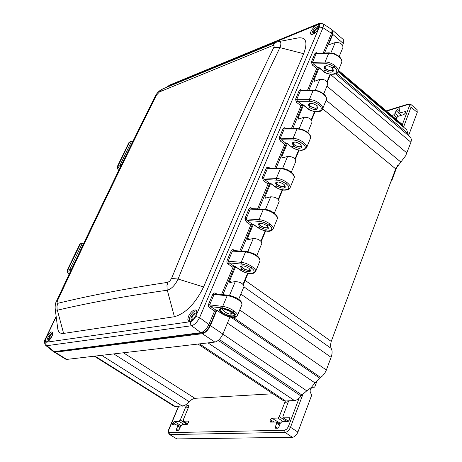 <?xml version="1.0" encoding="UTF-8"?>
<svg xmlns="http://www.w3.org/2000/svg" width="462" height="462" viewBox="0 0 462 462"><rect width="100%" height="100%" fill="white"/><g stroke="black" fill="none" stroke-linecap="round" stroke-linejoin="round"><path stroke-width="0.69" d="M117.209 166.794L117.914 166.21L129.51 142.215L128.858 142.694L117.209 166.794L118.422 170.178L117.51 168.451L118.151 167.411L117.914 166.21L121.136 165.483M118.151 167.411L120.097 166.759L119.854 165.552L131.41 141.615L132.854 141.488M67.123 270.42L67.787 269.947L80.348 243.959L79.73 244.329L67.123 270.42L68.474 273.747L67.458 272.101L68.035 271.2L67.787 269.947L71.292 269.612M68.035 271.2L69.947 270.755L69.698 269.502L82.207 243.572L83.622 243.549M196.604 310.672C194.069 310.972 191.805 313.097 189.818 317.042L189.339 321.465M196.131 315.067L196.87 311.948L196.096 310.071C193.561 309.476 191.049 311.515 188.554 316.193L187.809 319.323L188.588 321.217C191.118 321.806 193.63 319.756 196.131 315.067M193.203 319.398L192.515 319.744C187.67 320.946 195.507 309.321 196.206 314.264L196.142 315.032M51.848 336.555L52.714 333.743L52.229 332.155C50.023 330.457 43.584 340.534 46.084 341.776C47.829 342.071 49.752 340.327 51.848 336.555M46.806 341.892C47.107 337.814 49.053 334.765 52.645 332.75M170.16 85.828L167.781 86.821M318.74 28.159L318.809 25.104C316.626 22.857 308.431 32.565 310.984 34.367C313.502 34.829 316.089 32.756 318.74 28.159M311.683 34.627C312.474 30.215 314.969 27.264 319.173 25.762M54.753 351.518L55.735 351.767L202.772 332.865C205.532 332.143 207.865 329.787 209.788 325.808L216.412 310.054M324.52 53.026L332.311 34.494L332.12 30.867M222.886 294.664L234.812 266.308M241.204 251.109L252.622 223.966M258.939 208.951L269.872 182.964M276.109 168.122L286.579 143.232L285.891 143.174L284.794 144.283L274.763 168.093M292.746 128.569L302.777 104.718M308.876 90.217L318.485 67.365M208.876 324.561L199.601 317.585C197.257 322.106 194.571 324.821 191.539 325.739L46.795 345.709L45.75 345.449L53.118 351.363L54.129 351.599L200.82 332.669C203.973 331.808 206.658 329.106 208.876 324.561L214.559 311.059L215.529 309.967L216.603 310.1M331.525 33.31L332.12 30.867L331.624 29.441L322.857 23.695L323.516 25.115L322.978 27.737L331.525 33.31L323.198 53.084M317.873 53.309L316.17 52.581L315.003 53.396L311.342 62.018L312.393 65.067L313.398 63.906L327.108 63.744L330.567 64.767L333.679 66.597L334.199 67.036L332.045 67.822C328.268 65.344 325.583 65.078 323.989 67.03L325.387 70.253L323.261 71.027L318.93 67.435L317.642 67.388L316.736 68.428L307.548 90.246M302.315 90.361L300.479 89.582L299.278 90.442L295.507 99.324L296.569 102.425L297.586 101.259L310.707 101.276L314.893 102.443L318.058 104.279L318.595 104.712L316.441 105.434C312.589 102.951 309.881 102.645 308.31 104.504L309.777 107.663L307.652 108.374L303.222 104.799L301.923 104.73L301.01 105.775L291.412 128.569M269.779 167.989L267.833 167.077L266.435 167.85L262.329 177.483L263.427 180.682L264.466 179.51L278.447 180.238L282.045 181.387L285.891 183.674L283.737 184.246C279.729 181.762 276.975 181.352 275.462 183.01L277.079 186.019L274.959 186.584L270.322 183.056L269 182.94L268.064 184.003L257.588 208.888M252.766 208.674L250.618 207.675L249.18 208.501L244.947 218.445L246.061 221.696L247.106 220.518L260.476 221.448L264.097 222.482L267.556 224.232L268.74 225.069L266.591 225.56C262.508 223.077 259.725 222.609 258.246 224.162L259.944 227.085L257.825 227.57L253.078 224.07L251.75 223.926L250.802 225L239.847 251.01M235.227 250.693L233.085 249.607L232.155 249.746L231.364 250.473L226.917 260.949L226.877 262.173L227.448 263.409L228.124 264.05L229.181 262.866L243.341 264.293L247.031 265.535L250.444 267.406L251.033 267.827L248.885 268.231C244.716 265.748 241.909 265.228 240.465 266.661L242.25 269.49L240.136 269.889L235.273 266.418L233.934 266.245L232.975 267.331L221.523 294.531M217.157 294.115L214.726 292.908L213.086 293.636L208.304 304.897L208.397 306.202L209.136 307.432L214.559 311.059M286.29 128.575L284.517 127.731L283.264 128.297L279.175 137.797L280.255 140.945L281.283 139.772L285.891 143.174M45.75 345.449L45.75 345.449C44.19 343.179 44.081 340.944 45.432 338.738L56.15 316.366M318.93 67.435L318.532 67.365M303.222 104.799L302.841 104.724M279.175 137.797L280.313 138.19L281.283 139.772L293.815 140.009L296.592 140.529L299.422 141.615L302.5 143.572L300.346 144.225C296.419 141.742 293.682 141.384 292.14 143.145L293.682 146.235L291.562 146.87L286.659 143.243M287.029 143.318L291.412 146.904M270.322 183.056L269.975 182.981M253.078 224.07L252.754 223.995M235.273 266.418L234.973 266.343M49.226 340.338L49.284 338.08L52.27 335.568M192.781 319.635L192.1 319.531L192.082 317.019C193.324 314.68 194.583 313.663 195.848 313.958L196.206 314.553M314.605 33.362L314.351 31.705C315.673 29.412 316.967 28.378 318.231 28.609L318.393 28.875M208.443 304.446L209.644 304.885L210.66 306.618L209.592 307.808M215.754 293.255L215.65 293.971M215.95 294.127L215.257 293.936L214.062 294.473L209.644 304.885L222.701 306.398C226.27 306.808 229.995 308.298 233.876 310.862C236.867 313.04 238.051 314.634 237.422 315.638L241.817 304.96C242.469 303.898 241.337 302.206 238.415 299.902C234.5 297.464 230.752 296.073 227.171 295.726L222.701 306.398L222.834 308.038L227.899 309.407L232.727 312.012L233.876 310.862M226.992 260.747L228.176 261.174L229.181 262.866L234.113 266.21M234.09 249.971L233.98 250.606M234.298 250.774L233.553 250.577L232.45 251.097L228.176 261.174L241.158 262.329C244.71 262.641 248.377 264.091 252.171 266.678C255.076 268.901 256.202 270.559 255.538 271.644L259.794 261.313C260.481 260.164 259.401 258.42 256.56 256.069C252.737 253.609 249.041 252.252 245.484 252.004L241.158 262.329L241.285 263.952M244.947 218.445L246.113 218.861L247.106 220.518L251.923 223.879M251.836 208.067L251.726 208.628M249.087 208.691L250.254 209.107L263.207 209.69L263.802 209.171L251.27 208.605L250.254 209.107L246.113 218.861L259.02 219.681C262.549 219.906 266.164 221.315 269.866 223.92C272.701 226.184 273.77 227.899 273.077 229.071L277.2 219.069C277.91 217.839 276.882 216.037 274.116 213.658C270.38 211.174 266.741 209.852 263.207 209.69L259.02 219.681L259.142 221.292M262.329 177.483L263.484 177.893L264.466 179.51L269.179 182.894M269.023 167.481L268.919 167.972M266.343 168.035L267.492 168.434L280.365 168.717L280.913 168.226L268.434 167.96L267.492 168.434L263.484 177.893L276.311 178.396C279.816 178.528 283.379 179.909 287 182.53C289.761 184.829 290.777 186.596 290.061 187.843L294.051 178.153C294.791 176.854 293.815 175 291.118 172.586C287.462 170.085 283.882 168.792 280.365 168.717L276.311 178.396L276.426 179.989M285.678 128.147L285.58 128.575M283.067 128.638L284.199 129.031L296.991 129.019L297.499 128.563L285.071 128.575L284.199 129.031L280.313 138.19L293.064 138.398C296.546 138.456 300.057 139.801 303.598 142.435C306.283 144.762 307.259 146.587 306.514 147.898L310.377 138.513C311.145 137.145 310.216 135.239 307.588 132.802C304.013 130.284 300.485 129.025 296.991 129.019L293.064 138.398L293.174 139.98M295.507 99.324L296.627 99.711L297.586 101.259L302.096 104.672M301.825 90.015L301.732 90.379M299.278 90.442L300.392 90.823L313.103 90.546L313.577 90.113L301.201 90.39L300.392 90.823L296.627 99.711L309.297 99.636C312.757 99.619 316.216 100.93 319.687 103.58C322.303 105.937 323.227 107.802 322.459 109.182L326.207 100.081C326.998 98.649 326.108 96.702 323.55 94.242C320.056 91.707 316.574 90.477 313.103 90.546L309.297 99.636L309.401 101.201M311.342 62.018L312.451 62.387L313.398 63.906L317.816 67.331M317.492 53.026L317.406 53.326M315.003 53.396L316.1 53.771L328.73 53.24L329.163 52.83L316.851 53.349L316.1 53.771L312.451 62.387L325.04 62.058C328.476 61.966 331.889 63.248 335.279 65.904C337.832 68.289 338.715 70.201 337.924 71.639L341.562 62.809C342.371 61.319 341.528 59.332 339.027 56.849C335.608 54.302 332.178 53.095 328.73 53.24L325.04 62.058L325.132 63.606M222.834 308.038L210.66 306.618L215.708 309.933M49.082 340.477C46.033 341.199 51.68 332.351 52.333 335.383M314.53 33.42L314.414 33.443C310.707 33.899 318.301 24.913 318.445 28.673L318.439 28.794M303.667 53.708L279.903 47.621C246.396 117.007 212.456 194.15 178.084 279.042C175.069 285.262 171.466 288.987 167.279 290.217C125.358 296.154 88.704 302.824 57.328 310.221L55.786 309.921L55.134 308.466L57.698 328.407C58.224 332.172 60.193 333.847 63.612 333.431L174.405 316.73C185.678 313.479 195.403 303.557 203.58 286.966L303.667 53.708C307.917 42.354 306.167 37.076 298.412 37.872L278.159 41.696C281.04 41.332 281.618 43.307 279.903 47.621L273.775 47.465C240.153 116.724 206.081 193.717 171.569 278.43L169.872 281.04L167.822 282.334C125.86 288.64 89.172 295.64 57.767 303.32L56.993 302.679L57.525 300.583C92.648 225.473 125.6 157.034 156.381 95.27L159.413 91.961L272.799 45.519C274.145 45.12 274.468 45.773 273.775 47.465M232.022 311.931L232.097 312.058C234.742 314.42 235.62 315.425 234.719 315.067L234.719 315.067C232.588 316.713 228.678 315.979 222.99 312.884L220.824 310.822L220.414 309.118C221.598 307.628 225.491 308.604 232.097 312.058L228.54 310.002L223.417 308.489L220.386 308.668L219.473 309.604L219.508 310.354L220.911 312.364L224.145 314.587L229.66 316.597L233.425 316.886L234.829 316.343L235.129 315.107L233.708 313.196L232.242 312.087L232.727 312.012C241.545 317.665 230.561 319.381 222.124 313.767L221.795 313.611M221.512 313.363L222.343 313.536L222.99 312.884M337.924 71.639C337.196 75.982 325.594 74.342 323.157 71.206L323.082 71.073M322.459 109.182C321.899 113.386 310.002 111.642 307.571 108.541L307.484 108.408M269.906 182.969L274.826 186.608M273.077 229.071C270.946 232.444 265.852 231.993 257.808 227.714L257.715 227.587M255.538 271.644C253.176 274.838 248.042 274.301 240.142 270.022L240.044 269.9M238.415 299.902L238.392 299.024L236.336 297.805L230.088 295.495L227.87 295.137L227.171 295.726L214.062 294.473L212.867 294.034M248.885 268.231L250.716 270.905C249.261 272.28 246.442 271.806 242.25 269.49M252.171 266.678L251.033 267.827C259.632 273.55 248.62 275.75 240.39 270.056M256.56 256.069L256.543 255.255L254.522 254.025L248.337 251.761L246.125 251.449L245.484 252.004L232.45 251.097L231.271 250.67M266.591 225.56L268.335 228.332C266.845 229.828 264.05 229.412 259.944 227.085M269.866 223.92L268.74 225.069C277.142 230.861 266.1 233.512 258.073 227.737M274.116 213.658L274.099 212.895L270.657 210.926L267.55 209.8L263.802 209.171M283.737 184.246L285.395 187.104C283.876 188.71 281.104 188.352 277.079 186.019M287 182.53L285.891 183.674C294.092 189.524 283.033 192.602 275.196 186.758M291.118 172.586L291.1 171.876L287.716 169.895L283.876 168.607L280.913 168.226M300.346 144.225L301.923 147.164C300.375 148.88 297.626 148.568 293.682 146.235M303.598 142.435L302.5 143.572C310.51 149.48 299.445 152.951 291.793 147.043M307.588 132.802L307.577 132.138C310.314 134.788 311.249 136.902 310.389 138.479M316.441 105.434L317.943 108.455C316.366 110.262 313.646 109.996 309.777 107.663M319.687 103.58L318.595 104.712C326.426 110.666 315.355 114.512 307.883 108.547M323.55 94.242L323.544 93.624C326.201 96.292 327.096 98.429 326.224 100.046M332.045 67.822L333.483 70.911C331.878 72.811 329.181 72.592 325.387 70.253M335.279 65.904L334.199 67.036C341.863 73.031 330.792 77.218 323.487 71.206M339.027 56.849L339.027 56.272C341.626 58.974 342.475 61.151 341.562 62.809M338.455 70.345L402.159 124.376L403.066 126.715L337.97 71.535M337.965 71.552L406.733 129.822L408.466 135.528M335.528 73.885L410.585 137.318L411.48 139.686L410.943 142.256L405.694 155.694L395.674 168.855L331.231 341.412L330.422 345.362L331.162 348.388C332.449 350.554 332.421 353.534 331.081 357.328L326.132 370.616L324.832 373.065L322.603 375.837L319.652 378.118L315.015 382.94L311.145 387.624L306.756 390.835L301.952 395.039L299.324 398.088L296.789 399.873L294.877 400.508L285.545 400.993L282.836 400.317L198.031 344.051M272.967 393.768L194.514 398.331L191.759 399.561L187.277 403.782L184.205 405.711L175.306 406.508L174.03 406.208L94.277 356.19M247.615 273.215L243.029 284.274M229.522 295.38L235.297 281.56L229.776 282.542L229.608 280.902L235.551 266.759M243.382 284.615L248.065 273.313M265.176 230.873L260.92 241.124M247.794 251.657L253.297 238.496L247.765 239.709L247.568 238.161L253.338 224.434M261.267 241.476L265.621 230.965M282.178 189.865L278.245 199.353M265.483 209.344L270.726 196.806L265.176 198.233L264.957 196.777L270.565 183.437M278.574 199.705L282.623 189.951M298.654 150.127L295.022 158.893M282.611 168.37L287.607 156.422L282.051 158.05L281.808 156.687L287.254 143.722M295.339 159.257L299.093 150.208M314.628 111.608L311.278 119.681M299.203 128.679L303.961 117.29L298.406 119.109L298.14 117.822L303.436 105.221M311.59 120.051L315.061 111.677M330.122 74.243L327.038 81.67M315.286 90.2L319.82 79.354L314.264 81.341L313.975 80.134L319.132 67.879M327.344 82.045L330.549 74.313M330.879 52.887L335.204 42.55L328.863 44.797L328.875 43.751L332.802 34.402L332.854 30.504L332.034 30.163M54.054 351.605L54.574 352.292L65.829 359.245L66.742 359.413L214.859 342.082C218.029 341.256 220.709 338.577 222.898 334.055L229.937 317.065M342.625 45.184L343.324 43.492L343.341 39.576L332.854 30.504M54.574 352.292L202.333 333.697C205.486 332.836 208.171 330.139 210.383 325.594L216.834 310.262M335.204 42.55C339.882 42.261 342.492 43.821 343.029 47.239L339.218 56.439M319.82 79.354C324.532 79.158 327.188 80.723 327.789 84.055L323.752 93.803M303.961 117.29C308.703 117.198 311.405 118.769 312.075 122.008L307.802 132.334M287.607 156.422C292.371 156.439 295.131 158.016 295.876 161.146L291.349 172.078M270.726 196.806C275.525 196.933 278.332 198.51 279.152 201.536L274.364 213.109M253.297 238.496C258.125 238.744 260.99 240.327 261.896 243.231L256.826 255.474M235.297 281.56C240.153 281.941 243.076 283.524 244.063 286.301L238.704 299.255M288.681 400.837L282.906 416.476L283.345 417.862L289.599 417.746L289.333 420.125L287.797 421.587L281.86 421.76L280.336 423.215L278.984 426.773L277.46 428.222L275.45 428.182L275.329 426.859L276.68 423.319L276.559 422.008L270.449 422.101L270.033 420.72L270.432 419.675L271.933 418.243L277.731 418.046L279.25 416.603L285.383 400.999M176.831 438.9L169.311 434.367L176.831 438.9L292.371 437.318C294.675 436.971 296.523 435.221 297.921 432.068L311.688 395.189L311.503 394.375C309.286 391.366 309.759 388.871 312.924 386.89L314.2 387.156L311.671 387.312M317.336 380.053L314.795 386.861L314.2 387.156M182.034 424.699L186.839 424.555L188.577 422.285L188.525 421.078L183.495 421.182L183.235 419.929L188.796 406.548L188.756 405.376L187.145 405.393L185.828 406.699L180.267 420.033L178.944 421.332L174.238 421.494L172.534 423.723L172.782 424.971L177.703 424.89L177.743 426.091L176.409 429.285L176.663 430.549L178.043 430.515L179.372 429.21L180.706 426.004L182.034 424.699M397.401 165.558L392.174 179.562L390.771 181.982M386.226 110.863L408.258 104.071L410.857 104.447L417.042 109.569L417.25 112.382L408.575 135.62M396.078 119.219L396.644 117.735L398.048 116.309L403.95 114.541L405.365 113.109L405.63 111.481L398.729 113.167L399.746 109.581L399.699 108.801L399.203 108.755L397.511 109.275L396.113 110.695L395.045 113.49L393.647 114.905L391.689 115.494M118.699 170.495L118.422 170.178M129.926 141.84L131.826 141.239L131.41 141.615L129.51 142.215L129.926 141.84L128.858 142.694M120.097 166.759L120.553 166.678M69.057 274.347L68.474 273.747M80.896 243.514L82.762 243.127L82.207 243.572L80.348 243.959L80.896 243.514L79.73 244.329M69.947 270.755L70.75 270.755M55.735 351.767L55.197 351.461M201.952 332.357L202.772 332.865M331.381 33.651L332.311 34.494M209.788 325.808L208.668 325.029M228.124 264.05L232.975 267.331M246.061 221.696L250.802 225M263.427 180.682L268.064 184.003M280.255 140.945L284.794 144.283M296.569 102.425L301.01 105.775M312.393 65.067L316.736 68.428M199.601 317.585L322.978 27.737L319.438 26.952L195.749 316.435L199.601 317.585M195.749 316.435C194.323 319.358 192.608 321.096 190.598 321.656L190.425 323.879L191.332 325.554L200.82 332.669M190.598 321.656L46.009 342.273L45.761 343.878L46.414 345.351L54.129 351.599M46.009 342.273C44.797 342.221 44.71 340.985 45.75 338.559L45.432 338.738M45.75 338.559L56.197 316.753M166.949 87.174L169.462 85.152L166.568 87.33M168.595 85.99L317.908 24.457L318.809 23.522L169.462 85.152M317.908 24.457C319.721 23.897 320.23 24.729 319.438 26.952M222.124 313.767L216.88 310.175M159.413 91.961L162.532 89.022C159.315 90.546 156.849 93.018 155.117 96.431L156.381 95.27M155.117 96.431C124.382 158.062 91.499 226.328 56.456 301.224L57.525 300.583M278.159 41.696L275.97 42.342L272.799 45.519M203.58 286.966L178.084 279.042L171.569 278.43M167.822 282.334L166.967 285.591L167.152 289.662L174.405 316.73M63.612 333.431L57.097 309.24L56.993 306.173L57.767 303.32M231.502 282.236L229.608 280.902M249.237 239.385L247.568 238.161M266.447 197.903L264.957 196.777M283.148 157.733L281.808 156.687M299.347 118.798L298.14 117.822M315.078 81.052L313.975 80.134M329.88 44.618L328.875 43.751M343.324 43.492L332.802 34.402M222.898 334.055L210.383 325.594M214.859 342.082L202.333 333.697M66.742 359.413L55.48 352.448M175.306 406.508L94.976 356.11M182.351 406.156L101.628 355.33M189.322 401.778L113.785 353.909M194.866 398.296L123.418 352.783M285.545 400.993L199.526 343.878M294.444 400.548L208.01 342.885M301.132 396.107L218.22 340.43M301.952 395.039L219.288 339.466M306.756 390.835L222.869 334.124M315.015 382.94L227.419 323.134M319.652 378.118L231.069 317.29M320.634 377.466L233.402 317.504M326.368 370.016L239.749 309.979M331.081 357.328L240.852 294.069M331.162 348.388L243.867 286.787M331.231 341.412L245.143 280.37M395.674 168.855L322.62 108.789M400.646 161.867L326.16 100.196M406.947 153.02L326.917 86.163M410.943 142.256L330.492 74.451M408.148 133.726L336.659 73.25M402.962 125.964L338.172 71.044M327.442 65.789L326.293 65.974C321.171 68.769 335.886 73.695 332.195 67.949M311.411 103.326L310.631 103.476C305.59 105.913 319.895 111.151 316.793 105.734M294.935 142.053L294.479 142.152C289.535 144.242 303.418 149.728 300.877 144.675M277.98 182.011L277.812 182.051C272.967 183.812 286.44 189.478 284.436 184.835M260.522 223.262C256.052 224.815 268.936 230.405 267.44 226.264M242.533 265.858C238.883 267.377 250.895 272.563 249.867 269.028M232.992 313.057C233.114 314.114 231.56 314.374 228.326 313.837C223.4 311.215 221.645 309.58 223.059 308.928L223.377 308.558M224.492 309.725L223.7 310.1L223.695 310.839L225.866 312.739L229.377 314.004L231.595 313.686L231.612 312.953L229.441 311.042L225.912 309.771L224.492 309.725M292.371 437.318L285.112 432.403L284.552 430.243L286.7 429.152L288.224 426.986L299.058 398.325M288.386 426.599L290.494 427.298L303.182 393.601M178.661 406.341L168.699 430.191L168.63 431.987L169.542 432.646L170.045 434.557L285.112 432.403C287.335 432.057 289.131 430.359 290.494 427.298L297.921 432.068M276.68 423.319L279.574 425.213M277.414 428.222L275.329 426.859M289.807 418L289.281 417.665M288.583 421.217L283.345 417.862M288.513 401.744L287.231 400.912M287.757 403.73L284.892 401.819M286.85 421.615L279.25 416.603M287.485 420.634L287.116 421.61M277.731 418.046L283.472 421.714M280.324 423.256L271.933 418.243M280.295 423.331L279.019 423.648M273.972 421.997L270.432 419.675M270.033 420.72L272.066 422.049M279.239 423.793L280.278 423.256M168.936 429.516L168.18 432.305L169.311 434.367M178.297 430.457L176.409 429.285M180.07 427.541L177.743 426.091M174.457 424.924L172.534 423.723M180.942 425.56L174.238 421.494M172.927 422.788L176.27 424.867M184.367 424.63L178.944 421.332M180.267 420.033L187.254 424.411M188.132 408.16L185.828 406.699M188.843 406.439L187.145 405.393M188.9 405.555L188.531 405.324M183.495 421.182L187.849 423.833M188.675 421.252L188.305 421.021M169.542 432.646L284.552 430.243M386.555 111.14L407.727 104.62C409.141 104.343 409.609 105.024 409.124 106.676L402.367 124.578M408.258 104.071L407.727 104.62M392.174 179.562L391.788 179.256M410.857 104.447L411.041 107.167L417.25 112.382M409.124 106.676L411.041 107.167L403.528 127.108M405.763 111.971L405.122 111.429M399.226 113.213L401.634 115.234M399.826 109.286L399.203 108.755M399.295 110.776L397.511 109.275M398.591 112.832L396.113 110.695M395.045 113.49L398.25 116.251M396.748 117.498L393.647 114.905M118.636 170.628L118.185 170.126M131.826 141.239L133.05 141.089M69.011 274.451L68.272 273.689M82.762 243.127L83.853 243.064M322.932 71.027L318.445 67.354M307.334 108.362L302.76 104.712M239.888 269.854L234.915 266.331M221.633 313.565L216.551 310.089M322.857 23.695L318.809 23.522M215.257 293.936L227.87 295.137M233.553 250.577L246.125 251.449M306.514 147.898C303.603 151.334 298.596 151.039 291.493 147.031L291.262 146.858M290.061 187.843C289.61 189.478 287.508 190.24 283.755 190.113C280.832 189.859 277.887 188.733 274.919 186.735L274.676 186.567M257.559 227.541L252.789 224.03M221.639 313.571L221.899 313.738C230.203 318.064 235.377 318.699 237.422 315.638M297.499 128.563L302.743 129.545L307.577 132.138M313.577 90.113L318.78 91.026L323.544 93.624M329.163 52.83L334.332 53.673L339.027 56.272M294.063 178.13C294.935 176.651 293.953 174.572 291.106 171.881M277.206 219.046C277.864 217.204 276.83 215.159 274.105 212.901M259.806 261.296C260.441 259.511 259.355 257.496 256.543 255.255M241.822 304.943C242.423 303.164 241.28 301.195 238.392 299.024M162.532 89.022L275.901 42.371M56.456 301.224C55.521 302.76 55.082 305.174 55.134 308.466M333.541 69.918L331.208 70.963C326.23 69.779 324.047 68.209 324.665 66.239M317.977 107.461L315.823 108.391C310.753 107.207 308.477 105.659 309.003 103.731M301.923 146.171C301.357 146.87 300.346 147.135 298.885 146.962C294.358 145.461 292.348 143.936 292.862 142.394M285.354 186.105C284.482 187.185 282.455 187.087 279.273 185.805C277.119 184.569 276.097 183.397 276.207 182.288M268.243 227.327C268.237 229.296 259.24 226.767 259.032 223.469M250.566 269.889C250.034 270.732 248.071 270.541 244.664 269.311C242.313 268.012 241.187 266.903 241.297 265.997M223.059 308.928L223.221 308.541M279.943 424.26L276.559 422.008M288.502 421.28L283.039 417.781M287.716 420.778L287.404 421.598M314.397 387.196L311.584 387.37M178.453 406.352L168.688 429.614M180.446 426.628L177.703 424.89M187.809 423.891L183.281 421.13M401.316 115.333L398.729 113.167"/></g></svg>
